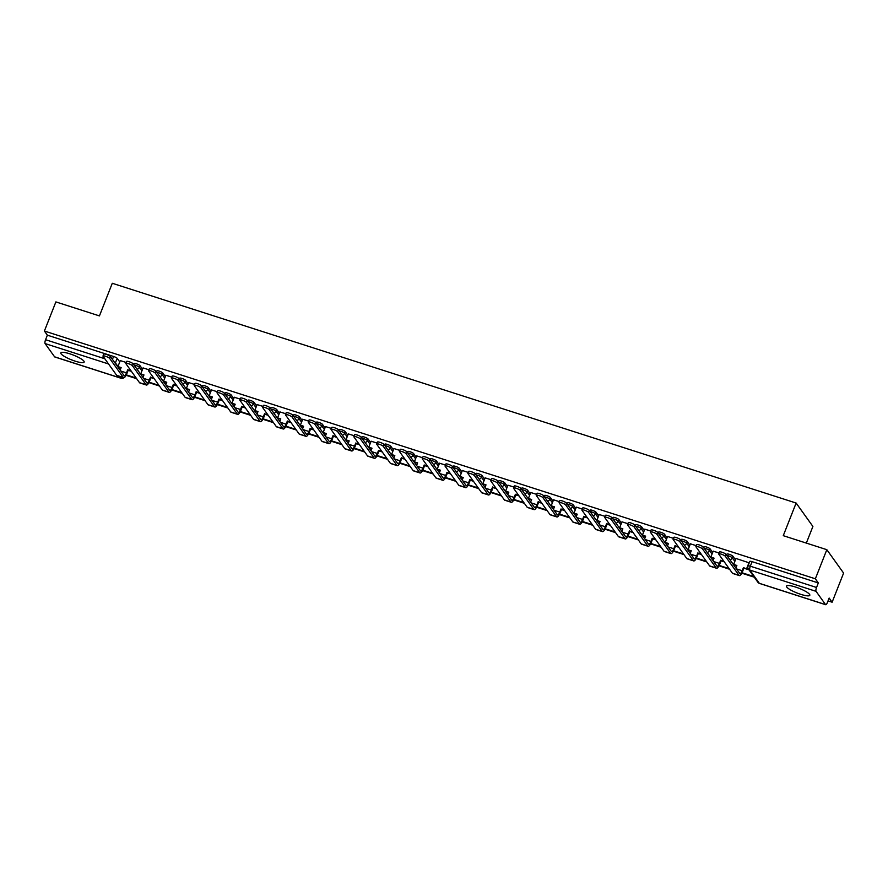 <?xml version="1.0" encoding="UTF-8"?>
<svg xmlns="http://www.w3.org/2000/svg" width="888" height="888" viewBox="0 0 888 888"><rect width="100%" height="100%" fill="white"/><g stroke="black" fill="none" stroke-linecap="round" stroke-linejoin="round"><path stroke-width="1.33" d="M75.114 361.139A12.532 2.553 -158.5 0 0 84.16 362.082A12.532 2.553 -158.5 0 0 69.886 353.835A12.532 2.553 -158.5 0 0 60.839 352.891A12.532 2.553 -158.5 0 0 75.114 361.139M800.765 594.338A12.532 2.553 -158.5 0 0 809.812 595.282A12.532 2.553 -158.5 0 0 795.526 587.035A12.532 2.553 -158.5 0 0 786.479 586.091A12.532 2.553 -158.5 0 0 800.765 594.338M142.557 369.253L139.982 365.667A3.219 0.655 -158.5 0 0 136.397 363.791A3.219 0.655 -158.5 0 0 134.077 363.547L133.688 364.524M165.368 376.59L162.793 372.993A3.219 0.655 -158.5 0 0 159.196 371.117A3.219 0.655 -158.5 0 0 156.876 370.873L156.488 371.861M188.167 383.916L185.592 380.319A3.219 0.655 -158.5 0 0 181.996 378.443A3.219 0.655 -158.5 0 0 179.687 378.199L179.298 379.187M210.978 391.242L208.403 387.645A3.219 0.655 -158.5 0 0 204.806 385.769A3.219 0.655 -158.5 0 0 202.486 385.536L202.098 386.513M233.777 398.568L231.202 394.982A3.219 0.655 -158.5 0 0 227.606 393.106A3.219 0.655 -158.5 0 0 225.286 392.862L224.908 393.839M256.588 405.905L254.012 402.308A3.219 0.655 -158.5 0 0 250.416 400.433A3.219 0.655 -158.5 0 0 248.096 400.188L247.708 401.176M279.387 413.231L276.812 409.634A3.219 0.655 -158.5 0 0 273.215 407.759A3.219 0.655 -158.5 0 0 270.896 407.514L270.507 408.502M302.186 420.557L299.611 416.96A3.219 0.655 -158.5 0 0 296.026 415.085A3.219 0.655 -158.5 0 0 293.706 414.851L293.318 415.828M324.997 427.883L322.422 424.298A3.219 0.655 -158.5 0 0 318.825 422.422A3.219 0.655 -158.5 0 0 316.505 422.177L316.117 423.154M347.796 435.22L345.221 431.624A3.219 0.655 -158.5 0 0 341.636 429.748A3.219 0.655 -158.5 0 0 339.316 429.503L338.927 430.491M370.607 442.546L368.032 438.95A3.219 0.655 -158.5 0 0 364.435 437.074A3.219 0.655 -158.5 0 0 362.115 436.829L361.727 437.817M393.406 449.872L390.831 446.276A3.219 0.655 -158.5 0 0 387.235 444.4A3.219 0.655 -158.5 0 0 384.915 444.167L384.537 445.143M416.217 457.198L413.642 453.613A3.219 0.655 -158.5 0 0 410.045 451.737A3.219 0.655 -158.5 0 0 407.725 451.493L407.337 452.469M439.016 464.535L436.441 460.939A3.219 0.655 -158.5 0 0 432.845 459.063A3.219 0.655 -158.5 0 0 430.525 458.819L430.147 459.806M461.827 471.861L459.251 468.265A3.219 0.655 -158.5 0 0 455.655 466.389A3.219 0.655 -158.5 0 0 453.335 466.145L452.947 467.132M484.626 479.187L482.051 475.591A3.219 0.655 -158.5 0 0 478.454 473.715A3.219 0.655 -158.5 0 0 476.135 473.482L475.746 474.458M507.425 486.513L504.85 482.928A3.219 0.655 -158.5 0 0 501.265 481.052A3.219 0.655 -158.5 0 0 498.945 480.808L498.557 481.784M530.236 493.85L527.661 490.254A3.219 0.655 -158.5 0 0 524.064 488.378A3.219 0.655 -158.5 0 0 521.744 488.134L521.356 489.122M553.035 501.176L550.46 497.58A3.219 0.655 -158.5 0 0 546.864 495.704A3.219 0.655 -158.5 0 0 544.555 495.46L544.166 496.448M575.846 508.502L573.271 504.906A3.219 0.655 -158.5 0 0 569.674 503.03A3.219 0.655 -158.5 0 0 567.354 502.797L566.966 503.774M598.645 515.828L596.07 512.243A3.219 0.655 -158.5 0 0 592.474 510.367A3.219 0.655 -158.5 0 0 590.154 510.123L589.776 511.1M621.456 523.165L618.88 519.569A3.219 0.655 -158.5 0 0 615.284 517.693A3.219 0.655 -158.5 0 0 612.964 517.449L612.576 518.437M644.255 530.491L641.68 526.895A3.219 0.655 -158.5 0 0 638.084 525.019A3.219 0.655 -158.5 0 0 635.764 524.775L635.375 525.763M667.055 537.817L664.49 534.221A3.219 0.655 -158.5 0 0 660.894 532.345A3.219 0.655 -158.5 0 0 658.574 532.112L658.186 533.089M689.865 545.143L687.29 541.558A3.219 0.655 -158.5 0 0 683.693 539.682A3.219 0.655 -158.5 0 0 681.374 539.438L680.985 540.415M712.664 552.48L710.089 548.884A3.219 0.655 -158.5 0 0 706.504 547.008A3.219 0.655 -158.5 0 0 704.184 546.764L703.796 547.752M735.475 559.806L732.9 556.21A3.219 0.655 -158.5 0 0 729.303 554.334A3.219 0.655 -158.5 0 0 726.983 554.09L726.595 555.078M126.085 375.302L136.663 378.699L126.096 375.28M159.452 386.003L148.895 382.606L159.474 386.036M182.251 393.329L171.706 389.943L182.273 393.362M194.494 397.291L205.084 400.688M227.861 407.992L217.305 404.595L227.883 408.014M250.671 415.318L240.115 411.921L250.682 415.351M273.471 422.644L262.915 419.258L273.493 422.677M285.714 426.606L296.292 430.003M308.513 433.932L319.103 437.329M331.324 441.258L341.902 444.666M354.123 448.584L364.713 451.992M376.934 455.921L387.512 459.318M399.733 463.247L410.323 466.644L399.744 463.225M422.533 470.573L433.122 473.981L422.544 470.551M455.899 481.274L445.354 477.888L455.921 481.307M478.71 488.6L468.154 485.214L478.732 488.633M501.509 495.937L490.964 492.54L501.531 495.959M524.32 503.263L513.764 499.866L524.342 503.296M536.563 507.215L547.141 510.622L536.574 507.203M559.362 514.552L569.952 517.948L559.373 514.529M582.162 521.878L592.751 525.274L582.173 521.855M604.972 529.204L615.551 532.611M638.339 539.904L627.783 536.519L638.361 539.937M661.138 547.23L650.593 543.845L661.16 547.263M683.949 554.567L673.393 551.171L683.971 554.589M706.748 561.893L696.203 558.496L706.77 561.926M729.559 569.219L719.003 565.834L729.581 569.252M741.802 573.182L754.223 577.178M828.049 600.899L832.123 602.208L829.159 598.068L827.372 602.597A3.219 0.944 107.8 0 1 825.718 604.728A3.219 0.944 107.8 0 1 825.551 604.595L816.061 591.341L749.838 570.063L759.329 583.316L825.551 604.595M806.337 543.09L812.897 526.451L796.125 503.041L783.272 535.675L826.828 549.683L815.362 578.798L44.4 331.035L55.877 301.909L99.434 315.906L112.288 283.272L796.125 503.041M826.828 549.683L843.6 573.082L832.123 602.208M54.978 356.954A3.219 0.944 -72.2 0 1 54.756 356.954A3.219 0.944 -72.2 0 1 54.59 356.821L45.099 343.578A3.219 0.944 -72.2 0 1 45.577 339.716L47.364 335.176L113.586 356.465A3.219 0.655 21.5 0 1 117.183 358.33L119.758 361.927M47.364 335.176L44.4 331.035M748.062 566.2A3.219 0.655 21.5 0 1 748.007 565.956A3.219 0.655 21.5 0 1 750.316 566.2L816.538 587.479L818.325 582.95L815.362 578.798M816.538 587.479A3.219 0.944 107.8 0 0 816.061 591.341M749.228 562.837L735.997 558.485M719.069 552.991L713.186 551.159M696.27 545.665L690.387 543.833M673.459 538.339L667.576 536.496M650.66 531.002L644.777 529.17M627.849 523.676L621.966 521.844M605.05 516.35L599.167 514.518M582.239 509.024L576.312 507.115L574.014 513.142L577.233 514.174L576.234 516.705M559.44 501.687L553.502 499.789L551.215 505.805L554.434 506.837L553.435 509.379M536.63 494.361L530.758 492.529M513.83 487.035L507.947 485.203M491.031 479.709L485.148 477.877M468.22 472.372L462.337 470.54M445.421 465.046L439.538 463.214M422.61 457.72L416.727 455.888M399.811 450.394L393.928 448.562M377 443.057L371.129 441.225M354.201 435.731L348.318 433.899M331.391 428.405L325.519 426.573M308.591 421.079L302.708 419.247M285.792 413.741L279.909 411.91M262.981 406.415L257.098 404.584M240.182 399.089L234.299 397.258M217.371 391.763L211.488 389.932M194.572 384.426L188.689 382.595M171.761 377.1L165.889 375.269M148.962 369.774L143.079 367.943M126.163 362.448L120.28 360.617M748.95 569.796L747.097 569.208L747.796 567.454M818.325 582.95L752.103 561.66A3.219 0.655 -158.5 0 0 749.794 561.427L748.007 565.956A3.219 3.219 0 0 0 748.384 569.008L757.875 582.25A3.219 3.219 0 0 0 759.495 583.438A3.219 0.944 107.8 0 0 759.717 583.438M718.703 553.912L719.458 552.014A3.619 0.733 21.5 0 1 722.577 552.458A3.619 0.733 21.5 0 1 726.106 554.389L725.363 556.299A3.619 0.733 -158.5 0 0 721.822 554.356A3.619 0.733 -158.5 0 0 718.703 553.912A3.619 0.733 -158.5 0 0 718.78 554.179L732.411 573.204A6.427 1.898 107.8 0 0 732.755 573.47L739.327 575.591A6.427 1.898 107.8 0 0 742.634 571.339L743.878 568.198L747.097 569.23L743.445 567.587L742.202 570.729A4.34 1.276 -72.2 0 1 739.97 573.604A4.34 1.276 -72.2 0 1 739.737 573.415L726.106 554.389M736.008 558.441L733.643 564.435L736.696 565.889M733.643 564.435L736.862 565.467L735.863 568.009M749.017 562.615L746.653 568.62M741.802 573.16L754.201 577.145M742.013 572.76L753.768 576.534M743.878 568.198L743.445 567.587M725.363 556.299L738.994 575.324A6.427 1.898 107.8 0 0 739.327 575.591M695.903 546.586L696.647 544.677A3.619 0.733 21.5 0 1 699.766 545.121A3.619 0.733 21.5 0 1 703.307 547.064L702.552 548.962A3.619 0.733 -158.5 0 0 699.023 547.03A3.619 0.733 -158.5 0 0 695.903 546.586A3.619 0.733 -158.5 0 0 695.981 546.853L709.612 565.878A6.427 1.898 107.8 0 0 709.945 566.144L716.527 568.253A6.427 1.898 107.8 0 0 719.835 564.013L721.078 560.861L724.297 561.882L720.634 560.261L719.402 563.403A4.34 1.276 -72.2 0 1 717.16 566.267A4.34 1.276 -72.2 0 1 716.938 566.089L703.307 547.064M713.208 551.104L710.844 557.109L713.897 558.563M710.844 557.109L714.063 558.141L713.064 560.683M719.213 565.423L729.115 568.609M721.078 560.861L720.634 560.261M702.552 548.962L716.183 567.998A6.427 1.898 107.8 0 0 716.527 568.253M673.093 539.26L673.848 537.351A3.619 0.733 21.5 0 1 676.967 537.795A3.619 0.733 21.5 0 1 680.497 539.738L679.753 541.636A3.619 0.733 -158.5 0 0 676.212 539.704A3.619 0.733 -158.5 0 0 673.093 539.26A3.619 0.733 -158.5 0 0 673.171 539.527L686.801 558.552A6.427 1.898 107.8 0 0 687.145 558.818L693.717 560.927A6.427 1.898 107.8 0 0 697.025 556.687L698.268 553.535L701.498 554.556M690.398 543.778L688.045 549.783L691.086 551.226M688.045 549.783L691.253 550.815L690.254 553.346M698.268 553.535L697.835 552.924L696.592 556.077A4.34 1.276 -72.2 0 1 694.361 558.941A4.34 1.276 -72.2 0 1 694.127 558.763L680.497 539.738M697.835 552.924L701.487 554.567M696.403 558.097L706.315 561.283M679.753 541.636L693.384 560.661A6.427 1.898 107.8 0 0 693.717 560.927M650.294 531.923L651.037 530.025A3.619 0.733 21.5 0 1 654.156 530.469A3.619 0.733 21.5 0 1 657.697 532.4L656.942 534.31A3.619 0.733 -158.5 0 0 653.413 532.367A3.619 0.733 -158.5 0 0 650.294 531.923A3.619 0.733 -158.5 0 0 650.371 532.19L664.002 551.226A6.427 1.898 107.8 0 0 664.335 551.481L670.917 553.601A6.427 1.898 107.8 0 0 674.225 549.35L675.468 546.209L678.687 547.219M667.598 536.452L665.234 542.446L668.287 543.9M665.234 542.446L668.453 543.489L667.454 546.02M675.468 546.209L675.024 545.598L673.792 548.751A4.34 1.276 -72.2 0 1 671.561 551.615A4.34 1.276 -72.2 0 1 671.328 551.437L657.697 532.4M675.024 545.598L678.676 547.241M673.604 550.771L683.516 553.957M656.942 534.31L670.573 553.335A6.427 1.898 107.8 0 0 670.917 553.601M627.494 524.597L628.238 522.699A3.619 0.733 21.5 0 1 631.357 523.143A3.619 0.733 21.5 0 1 634.887 525.074L634.143 526.984A3.619 0.733 -158.5 0 0 630.602 525.041A3.619 0.733 -158.5 0 0 627.494 524.597A3.619 0.733 -158.5 0 0 627.561 524.864L641.192 543.889A6.427 1.898 107.8 0 0 641.536 544.155L648.118 546.275A6.427 1.898 107.8 0 0 651.426 542.024L652.658 538.883L655.888 539.893L652.225 538.272L650.982 541.414A4.34 1.276 -72.2 0 1 648.751 544.289A4.34 1.276 -72.2 0 1 648.529 544.1L634.887 525.074M644.799 529.126L642.435 535.12L645.487 536.574M642.435 535.12L645.643 536.152L644.644 538.694M650.793 543.445L660.705 546.631M652.658 538.883L652.225 538.272M634.143 526.984L647.774 546.009A6.427 1.898 107.8 0 0 648.118 546.275M604.684 517.271L605.438 515.362A3.619 0.733 21.5 0 1 608.558 515.806A3.619 0.733 21.5 0 1 612.087 517.748L611.333 519.647A3.619 0.733 -158.5 0 0 607.803 517.715A3.619 0.733 -158.5 0 0 604.684 517.271A3.619 0.733 -158.5 0 0 604.761 517.538L618.392 536.563A6.427 1.898 107.8 0 0 618.736 536.829L625.307 538.938A6.427 1.898 107.8 0 0 628.615 534.698L629.858 531.546L633.077 532.567L629.426 530.946L628.182 534.088A4.34 1.276 -72.2 0 1 625.951 536.951A4.34 1.276 -72.2 0 1 625.718 536.774L612.087 517.748M621.989 521.789L619.624 527.794L622.677 529.248M619.624 527.794L622.843 528.826L621.844 531.368M627.994 536.108L637.906 539.294M629.858 531.546L629.426 530.946M611.333 519.647L624.974 538.683A6.427 1.898 107.8 0 0 625.307 538.938M581.884 509.945L582.628 508.036A3.619 0.733 21.5 0 1 585.747 508.48A3.619 0.733 21.5 0 1 589.288 510.422L588.533 512.321A3.619 0.733 -158.5 0 0 585.003 510.389A3.619 0.733 -158.5 0 0 581.884 509.945A3.619 0.733 -158.5 0 0 581.951 510.212L595.593 529.237A6.427 1.898 107.8 0 0 595.926 529.503L602.508 531.612A6.427 1.898 107.8 0 0 605.816 527.372L607.048 524.22L610.278 525.241L606.615 523.609L605.372 526.762A4.34 1.276 -72.2 0 1 603.141 529.625A4.34 1.276 -72.2 0 1 602.919 529.448L589.288 510.422M599.189 514.463L596.825 520.468L599.877 521.911M596.825 520.468L600.033 521.5L599.034 524.042M604.983 529.181L615.539 532.578M605.183 528.782L615.095 531.968M607.048 524.22L606.615 523.609M588.533 512.321L602.164 531.346A6.427 1.898 107.8 0 0 602.508 531.612M559.074 502.608L559.829 500.71A3.619 0.733 21.5 0 1 562.948 501.154A3.619 0.733 21.5 0 1 566.477 503.096L565.734 504.995A3.619 0.733 -158.5 0 0 562.193 503.052A3.619 0.733 -158.5 0 0 559.074 502.608A3.619 0.733 -158.5 0 0 559.151 502.874L572.782 521.911A6.427 1.898 107.8 0 0 573.126 522.166L579.698 524.286A6.427 1.898 107.8 0 0 583.005 520.035L584.249 516.894L587.468 517.904L583.816 516.283L582.572 519.436A4.34 1.276 -72.2 0 1 580.341 522.299A4.34 1.276 -72.2 0 1 580.108 522.122L566.477 503.096M574.014 513.142L577.067 514.585M582.384 521.456L592.296 524.642M584.249 516.894L583.816 516.283M565.734 504.995L579.365 524.02A6.427 1.898 107.8 0 0 579.698 524.286M536.274 495.282L537.018 493.384A3.619 0.733 21.5 0 1 540.137 493.828A3.619 0.733 21.5 0 1 543.678 495.759L542.923 497.669A3.619 0.733 -158.5 0 0 539.393 495.726A3.619 0.733 -158.5 0 0 536.274 495.282A3.619 0.733 -158.5 0 0 536.341 495.548L549.983 514.574A6.427 1.898 107.8 0 0 550.316 514.84L556.898 516.96A6.427 1.898 107.8 0 0 560.206 512.709L561.449 509.568L564.668 510.578L561.005 508.957L559.773 512.099A4.34 1.276 -72.2 0 1 557.531 514.973A4.34 1.276 -72.2 0 1 557.309 514.785L543.678 495.759M551.215 505.805L554.267 507.259M559.584 514.13L569.486 517.316M561.449 509.568L561.005 508.957M542.923 497.669L556.554 516.694A6.427 1.898 107.8 0 0 556.898 516.96M513.464 487.956L514.219 486.047A3.619 0.733 21.5 0 1 517.338 486.502A3.619 0.733 21.5 0 1 520.868 488.433L520.124 490.331A3.619 0.733 -158.5 0 0 516.583 488.4A3.619 0.733 -158.5 0 0 513.464 487.956A3.619 0.733 -158.5 0 0 513.542 488.222L527.172 507.248A6.427 1.898 107.8 0 0 527.516 507.514L534.088 509.623A6.427 1.898 107.8 0 0 537.395 505.383L538.639 502.231L541.858 503.252L538.206 501.631L536.963 504.773A4.34 1.276 -72.2 0 1 534.731 507.636A4.34 1.276 -72.2 0 1 534.498 507.459L520.868 488.433M530.769 492.474L528.404 498.479L531.457 499.933M528.404 498.479L531.623 499.511L530.624 502.053M536.774 506.793L546.686 509.978M538.639 502.231L538.206 501.631M520.124 490.331L533.755 509.368A6.427 1.898 107.8 0 0 534.088 509.623M490.664 480.63L491.408 478.721A3.619 0.733 21.5 0 1 494.527 479.165A3.619 0.733 21.5 0 1 498.068 481.107L497.313 483.005A3.619 0.733 -158.5 0 0 493.784 481.074A3.619 0.733 -158.5 0 0 490.664 480.63A3.619 0.733 -158.5 0 0 490.742 480.896L504.373 499.922A6.427 1.898 107.8 0 0 504.706 500.188L511.288 502.297A6.427 1.898 107.8 0 0 514.596 498.057L515.839 494.905L519.058 495.926L515.395 494.294L514.163 497.447A4.34 1.276 -72.2 0 1 511.932 500.31A4.34 1.276 -72.2 0 1 511.699 500.133L498.068 481.107M507.969 485.148L505.605 491.153L508.658 492.596M505.605 491.153L508.824 492.185L507.825 494.727M513.974 499.467L523.887 502.652M515.839 494.905L515.395 494.294M497.313 483.005L510.944 502.031A6.427 1.898 107.8 0 0 511.288 502.297M467.854 473.293L468.609 471.395A3.619 0.733 21.5 0 1 471.728 471.839A3.619 0.733 21.5 0 1 475.258 473.781L474.514 475.679A3.619 0.733 -158.5 0 0 470.973 473.737A3.619 0.733 -158.5 0 0 467.854 473.293A3.619 0.733 -158.5 0 0 467.932 473.559L481.562 492.596A6.427 1.898 107.8 0 0 481.906 492.862L488.489 494.971A6.427 1.898 107.8 0 0 491.797 490.72L493.029 487.579L496.259 488.589M485.17 477.822L482.806 483.827L485.858 485.27M482.806 483.827L486.014 484.859L485.015 487.39M493.029 487.579L492.596 486.968L491.353 490.121A4.34 1.276 -72.2 0 1 489.122 492.984A4.34 1.276 -72.2 0 1 488.888 492.807L475.258 473.781M492.596 486.968L496.248 488.611M491.164 492.141L501.076 495.326M474.514 475.679L488.145 494.705A6.427 1.898 107.8 0 0 488.489 494.971M445.055 465.967L445.809 464.069A3.619 0.733 21.5 0 1 448.928 464.513A3.619 0.733 21.5 0 1 452.458 466.444L451.703 468.353A3.619 0.733 -158.5 0 0 448.174 466.411A3.619 0.733 -158.5 0 0 445.055 465.967A3.619 0.733 -158.5 0 0 445.132 466.233L458.763 485.259A6.427 1.898 107.8 0 0 459.096 485.525L465.678 487.645A6.427 1.898 107.8 0 0 468.986 483.394L470.229 480.253L473.448 481.263M462.359 470.496L459.995 476.49L463.048 477.944M459.995 476.49L463.214 477.522L462.215 480.064M470.229 480.253L469.785 479.642L468.553 482.783A4.34 1.276 -72.2 0 1 466.322 485.658A4.34 1.276 -72.2 0 1 466.089 485.47L452.458 466.444M469.785 479.642L473.437 481.285M468.365 484.815L478.277 488M451.703 468.353L465.334 487.379A6.427 1.898 107.8 0 0 465.678 487.645M422.255 458.641L422.999 456.732A3.619 0.733 21.5 0 1 426.118 457.187A3.619 0.733 21.5 0 1 429.648 459.118L428.904 461.016A3.619 0.733 -158.5 0 0 425.374 459.085A3.619 0.733 -158.5 0 0 422.255 458.641A3.619 0.733 -158.5 0 0 422.322 458.907L435.953 477.933A6.427 1.898 107.8 0 0 436.297 478.199L442.879 480.308A6.427 1.898 107.8 0 0 446.187 476.068L447.419 472.916L450.649 473.937M439.56 463.159L437.196 469.164L440.248 470.618M437.196 469.164L440.404 470.196L439.405 472.738M447.419 472.916L446.986 472.316L445.743 475.457A4.34 1.276 -72.2 0 1 443.512 478.321A4.34 1.276 -72.2 0 1 443.29 478.144L429.648 459.118M446.986 472.316L450.638 473.959M445.554 477.478L455.466 480.663M428.904 461.016L442.535 480.053A6.427 1.898 107.8 0 0 442.879 480.308M399.445 451.315L400.199 449.406A3.619 0.733 21.5 0 1 403.319 449.85A3.619 0.733 21.5 0 1 406.848 451.792L406.094 453.69A3.619 0.733 -158.5 0 0 402.564 451.759A3.619 0.733 -158.5 0 0 399.445 451.315A3.619 0.733 -158.5 0 0 399.522 451.581L413.153 470.607A6.427 1.898 107.8 0 0 413.497 470.873L420.068 472.982A6.427 1.898 107.8 0 0 423.376 468.742L424.619 465.59L427.838 466.611M416.75 455.833L414.385 461.838L417.438 463.281M414.385 461.838L417.604 462.87L416.605 465.412M424.619 465.59L424.187 464.979L422.943 468.131A4.34 1.276 -72.2 0 1 420.712 470.995A4.34 1.276 -72.2 0 1 420.479 470.818L406.848 451.792M424.187 464.979L427.838 466.622M422.755 470.152L432.667 473.337M406.094 453.69L419.735 472.716A6.427 1.898 107.8 0 0 420.068 472.982M376.645 443.978L377.389 442.08A3.619 0.733 21.5 0 1 380.508 442.524A3.619 0.733 21.5 0 1 384.049 444.466L383.294 446.364A3.619 0.733 -158.5 0 0 379.764 444.422A3.619 0.733 -158.5 0 0 376.645 443.978A3.619 0.733 -158.5 0 0 376.712 444.244L390.354 463.281A6.427 1.898 107.8 0 0 390.687 463.547L397.269 465.656A6.427 1.898 107.8 0 0 400.577 461.405L401.809 458.264L405.039 459.274M393.95 448.507L391.586 454.512L394.638 455.955M391.586 454.512L394.805 455.544L393.795 458.075M401.809 458.264L401.376 457.653L400.133 460.805A4.34 1.276 -72.2 0 1 397.902 463.669A4.34 1.276 -72.2 0 1 397.68 463.492L384.049 444.466M401.376 457.653L405.028 459.296M399.944 462.826L409.856 466.011M383.294 446.364L396.925 465.39A6.427 1.898 107.8 0 0 397.269 465.656M353.835 436.652L354.59 434.754A3.619 0.733 21.5 0 1 357.709 435.198A3.619 0.733 21.5 0 1 361.238 437.129L360.495 439.038A3.619 0.733 -158.5 0 0 356.954 437.096A3.619 0.733 -158.5 0 0 353.835 436.652A3.619 0.733 -158.5 0 0 353.912 436.918L367.543 455.944A6.427 1.898 107.8 0 0 367.887 456.21L374.459 458.33A6.427 1.898 107.8 0 0 377.766 454.079L379.01 450.938L382.229 451.948M371.14 441.181L368.775 447.175L371.828 448.629M368.775 447.175L371.994 448.207L370.995 450.749M379.01 450.938L378.577 450.327L377.333 453.468A4.34 1.276 -72.2 0 1 375.102 456.343A4.34 1.276 -72.2 0 1 374.869 456.155L361.238 437.129M378.577 450.327L382.229 451.97M376.934 455.899L387.49 459.285M377.145 455.5L387.057 458.685M360.495 439.038L374.126 458.064A6.427 1.898 107.8 0 0 374.459 458.33M331.035 429.326L331.779 427.417A3.619 0.733 21.5 0 1 334.898 427.872A3.619 0.733 21.5 0 1 338.439 429.803L337.684 431.701A3.619 0.733 -158.5 0 0 334.154 429.77A3.619 0.733 -158.5 0 0 331.035 429.326A3.619 0.733 -158.5 0 0 331.113 429.592L344.744 448.618A6.427 1.898 107.8 0 0 345.077 448.884L351.659 450.993A6.427 1.898 107.8 0 0 354.967 446.753L356.21 443.6L359.429 444.622M348.34 433.844L345.976 439.849L349.028 441.303M345.976 439.849L349.195 440.881L348.196 443.423M356.21 443.6L355.766 443.001L354.534 446.142A4.34 1.276 -72.2 0 1 352.292 449.006A4.34 1.276 -72.2 0 1 352.07 448.829L338.439 429.803M355.766 443.001L359.418 444.644M354.134 448.573L364.691 451.959M354.345 448.163L364.247 451.348M337.684 431.701L351.315 450.738A6.427 1.898 107.8 0 0 351.659 450.993M308.225 422L308.98 420.091A3.619 0.733 21.5 0 1 312.099 420.535A3.619 0.733 21.5 0 1 315.629 422.477L314.885 424.375A3.619 0.733 -158.5 0 0 311.344 422.444A3.619 0.733 -158.5 0 0 308.225 422A3.619 0.733 -158.5 0 0 308.303 422.266L321.933 441.292A6.427 1.898 107.8 0 0 322.277 441.558L328.849 443.667A6.427 1.898 107.8 0 0 332.156 439.427L333.4 436.274L336.63 437.296L332.967 435.664L331.724 438.816A4.34 1.276 -72.2 0 1 329.492 441.68A4.34 1.276 -72.2 0 1 329.259 441.503L315.629 422.477M325.53 426.518L323.165 432.523L326.218 433.966M323.165 432.523L326.384 433.555L325.385 436.097M331.335 441.236L341.88 444.633M331.535 440.837L341.447 444.022M333.4 436.274L332.967 435.664M314.885 424.375L328.516 443.401A6.427 1.898 107.8 0 0 328.849 443.667M285.425 414.663L286.169 412.765A3.619 0.733 21.5 0 1 289.288 413.209A3.619 0.733 21.5 0 1 292.829 415.151L292.074 417.049A3.619 0.733 -158.5 0 0 288.545 415.107A3.619 0.733 -158.5 0 0 285.425 414.663A3.619 0.733 -158.5 0 0 285.503 414.929L299.134 433.966A6.427 1.898 107.8 0 0 299.467 434.232L306.049 436.341A6.427 1.898 107.8 0 0 309.357 432.09L310.6 428.948L313.819 429.959L310.156 428.338L308.924 431.49A4.34 1.276 -72.2 0 1 306.693 434.354A4.34 1.276 -72.2 0 1 306.46 434.177L292.829 415.151M302.73 419.192L300.366 425.197L303.419 426.64M300.366 425.197L303.585 426.229L302.586 428.76M308.524 433.91L319.081 437.307M308.735 433.511L318.648 436.696M310.6 428.948L310.156 428.338M292.074 417.049L305.705 436.075A6.427 1.898 107.8 0 0 306.049 436.341M262.626 407.337L263.37 405.439A3.619 0.733 21.5 0 1 266.489 405.883A3.619 0.733 21.5 0 1 270.019 407.814L269.275 409.723A3.619 0.733 -158.5 0 0 265.734 407.781A3.619 0.733 -158.5 0 0 262.626 407.337A3.619 0.733 -158.5 0 0 262.693 407.603L276.323 426.629A6.427 1.898 107.8 0 0 276.668 426.895L283.25 429.015A6.427 1.898 107.8 0 0 286.558 424.764L287.79 421.622L291.02 422.633M279.931 411.866L277.567 417.86L280.619 419.314M277.567 417.86L280.774 418.892L279.776 421.434M287.79 421.622L287.357 421.012L286.114 424.153A4.34 1.276 -72.2 0 1 283.883 427.028A4.34 1.276 -72.2 0 1 283.649 426.839L270.019 407.814M287.357 421.012L291.009 422.655M285.725 426.584L296.27 429.97M285.925 426.185L295.837 429.37M269.275 409.723L282.906 428.749A6.427 1.898 107.8 0 0 283.25 429.015M239.816 400.011L240.57 398.101A3.619 0.733 21.5 0 1 243.689 398.557A3.619 0.733 21.5 0 1 247.219 400.488L246.464 402.386A3.619 0.733 -158.5 0 0 242.935 400.455A3.619 0.733 -158.5 0 0 239.816 400.011A3.619 0.733 -158.5 0 0 239.893 400.277L253.524 419.303A6.427 1.898 107.8 0 0 253.868 419.569L260.439 421.678A6.427 1.898 107.8 0 0 263.747 417.438L264.99 414.285L268.209 415.307L264.557 413.686L263.314 416.827A4.34 1.276 -72.2 0 1 261.083 419.691A4.34 1.276 -72.2 0 1 260.85 419.513L247.219 400.488M257.12 404.528L254.756 410.534L257.809 411.988M254.756 410.534L257.975 411.566L256.976 414.108M263.126 418.847L273.038 422.033M264.99 414.285L264.557 413.686M246.464 402.386L260.106 421.423A6.427 1.898 107.8 0 0 260.439 421.678M217.016 392.685L217.76 390.776A3.619 0.733 21.5 0 1 220.879 391.22A3.619 0.733 21.5 0 1 224.409 393.162L223.665 395.06A3.619 0.733 -158.5 0 0 220.135 393.129A3.619 0.733 -158.5 0 0 217.016 392.685A3.619 0.733 -158.5 0 0 217.083 392.951L230.714 411.976A6.427 1.898 107.8 0 0 231.058 412.243L237.64 414.352A6.427 1.898 107.8 0 0 240.948 410.112L242.18 406.959L245.41 407.981L241.747 406.349L240.504 409.501A4.34 1.276 -72.2 0 1 238.273 412.365A4.34 1.276 -72.2 0 1 238.051 412.187L224.409 393.162M234.321 397.202L231.957 403.208L235.009 404.651M231.957 403.208L235.165 404.24L234.166 406.782M240.315 411.521L250.227 414.707M242.18 406.959L241.747 406.349M223.665 395.06L237.296 414.086A6.427 1.898 107.8 0 0 237.64 414.352M194.206 385.348L194.96 383.45A3.619 0.733 21.5 0 1 198.079 383.894A3.619 0.733 21.5 0 1 201.609 385.836L200.866 387.734A3.619 0.733 -158.5 0 0 197.325 385.792A3.619 0.733 -158.5 0 0 194.206 385.348A3.619 0.733 -158.5 0 0 194.283 385.625L207.914 404.651A6.427 1.898 107.8 0 0 208.258 404.917L214.829 407.026A6.427 1.898 107.8 0 0 218.137 402.775L219.38 399.633L222.599 400.643L218.948 399.023L217.704 402.175A4.34 1.276 -72.2 0 1 215.473 405.039A4.34 1.276 -72.2 0 1 215.24 404.861L201.609 385.836M211.511 389.876L209.146 395.882L212.199 397.325M209.146 395.882L212.365 396.914L211.366 399.445M217.516 404.195L227.428 407.381M219.38 399.633L218.948 399.023M200.866 387.734L214.496 406.76A6.427 1.898 107.8 0 0 214.829 407.026M171.406 378.022L172.15 376.124A3.619 0.733 21.5 0 1 175.269 376.568A3.619 0.733 21.5 0 1 178.81 378.499L178.055 380.408A3.619 0.733 -158.5 0 0 174.525 378.466A3.619 0.733 -158.5 0 0 171.406 378.022A3.619 0.733 -158.5 0 0 171.473 378.288L185.115 397.313A6.427 1.898 107.8 0 0 185.448 397.58L192.03 399.7A6.427 1.898 107.8 0 0 195.338 395.449L196.57 392.307L199.8 393.317L196.137 391.697L194.905 394.838A4.34 1.276 -72.2 0 1 192.663 397.713A4.34 1.276 -72.2 0 1 192.441 397.524L178.81 378.499M188.711 382.55L186.347 388.544L189.399 389.999M186.347 388.544L189.566 389.577L188.567 392.119M194.505 397.269L205.061 400.655M194.716 396.869L204.617 400.055M196.57 392.307L196.137 391.697M178.055 380.408L191.686 399.434A6.427 1.898 107.8 0 0 192.03 399.7M148.596 370.696L149.351 368.786A3.619 0.733 21.5 0 1 152.47 369.242A3.619 0.733 21.5 0 1 155.999 371.173L155.256 373.071A3.619 0.733 -158.5 0 0 151.715 371.14A3.619 0.733 -158.5 0 0 148.596 370.696A3.619 0.733 -158.5 0 0 148.673 370.962L162.304 389.987A6.427 1.898 107.8 0 0 162.648 390.254L169.22 392.374A6.427 1.898 107.8 0 0 172.527 388.123L173.771 384.97L176.989 385.991L173.338 384.371L172.094 387.512A4.34 1.276 -72.2 0 1 169.863 390.376A4.34 1.276 -72.2 0 1 169.63 390.198L155.999 371.173M165.901 375.213L163.536 381.218L166.589 382.673M163.536 381.218L166.755 382.251L165.756 384.793M171.906 389.532L181.818 392.718M173.771 384.97L173.338 384.371M155.256 373.071L168.887 392.108A6.427 1.898 107.8 0 0 169.22 392.374M125.796 363.37L126.54 361.46A3.619 0.733 21.5 0 1 129.659 361.904A3.619 0.733 21.5 0 1 133.2 363.847L132.445 365.745A3.619 0.733 -158.5 0 0 128.915 363.814A3.619 0.733 -158.5 0 0 125.796 363.37A3.619 0.733 -158.5 0 0 125.874 363.636L139.505 382.661A6.427 1.898 107.8 0 0 139.838 382.928L146.42 385.037A6.427 1.898 107.8 0 0 149.728 380.797L150.971 377.644L154.19 378.665L150.527 377.034L149.295 380.186A4.34 1.276 -72.2 0 1 147.064 383.05A4.34 1.276 -72.2 0 1 146.831 382.872L133.2 363.847M143.101 367.887L140.737 373.892L143.789 375.335M140.737 373.892L143.956 374.925L142.957 377.467M149.106 382.206L159.008 385.392M150.971 377.644L150.527 377.034M132.445 365.745L146.076 384.77A6.427 1.898 107.8 0 0 146.42 385.037M102.986 356.033L103.741 354.134A3.619 0.733 21.5 0 1 106.86 354.578A3.619 0.733 21.5 0 1 110.39 356.521L109.646 358.419A3.619 0.733 -158.5 0 0 106.105 356.476A3.619 0.733 -158.5 0 0 102.986 356.033A3.619 0.733 -158.5 0 0 103.064 356.31L116.694 375.335A6.427 1.898 107.8 0 0 117.038 375.602L123.61 377.711A6.427 1.898 107.8 0 0 126.928 373.46L128.161 370.318L131.391 371.328L127.728 369.708L126.485 372.86A4.34 1.276 -72.2 0 1 124.253 375.724A4.34 1.276 -72.2 0 1 124.02 375.546L110.39 356.521M120.291 360.561L117.938 366.566L120.99 368.009M117.938 366.566L121.145 367.599L120.146 370.13M126.296 374.88L136.208 378.066M128.161 370.318L127.728 369.708M109.646 358.419L123.277 377.444A6.427 1.898 107.8 0 0 123.61 377.711M134.032 365.012A3.219 0.655 21.5 0 1 135.753 365.401A3.219 0.655 21.5 0 1 139.349 367.277L141.925 370.873M139.982 365.667L139.349 367.277A3.219 2.997 144.4 0 1 137.096 369.286M156.843 372.338A3.219 0.655 21.5 0 1 158.564 372.727A3.219 0.655 21.5 0 1 162.16 374.603L164.735 378.199M162.793 372.993L162.16 374.603A3.219 2.997 144.4 0 1 159.907 376.623M179.642 379.676A3.219 0.655 21.5 0 1 181.363 380.053A3.219 0.655 21.5 0 1 184.959 381.929L187.535 385.525M185.592 380.319L184.959 381.929A3.219 2.997 144.4 0 1 182.706 383.949M202.442 387.002A3.219 0.655 21.5 0 1 204.173 387.39A3.219 0.655 21.5 0 1 207.77 389.266L210.345 392.851M208.403 387.645L207.77 389.266A3.219 2.997 144.4 0 1 205.505 391.275M225.252 394.328A3.219 0.655 21.5 0 1 226.973 394.716A3.219 0.655 21.5 0 1 230.569 396.592L233.144 400.188M231.202 394.982L230.569 396.592A3.219 2.997 144.4 0 1 228.316 398.601M248.052 401.654A3.219 0.655 21.5 0 1 249.783 402.042A3.219 0.655 21.5 0 1 253.369 403.918L255.944 407.514M254.012 402.308L253.369 403.918A3.219 2.997 144.4 0 1 251.115 405.938M270.862 408.991A3.219 0.655 21.5 0 1 272.583 409.368A3.219 0.655 21.5 0 1 276.179 411.244L278.754 414.84M276.812 409.634L276.179 411.244A3.219 2.997 144.4 0 1 273.926 413.264M293.662 416.317A3.219 0.655 21.5 0 1 295.393 416.705A3.219 0.655 21.5 0 1 298.979 418.57L301.554 422.166M299.611 416.96L298.979 418.57A3.219 2.997 144.4 0 1 296.725 420.59M316.472 423.643A3.219 0.655 21.5 0 1 318.193 424.031A3.219 0.655 21.5 0 1 321.789 425.907L324.364 429.503M322.422 424.298L321.789 425.907A3.219 2.997 144.4 0 1 319.536 427.916M339.272 430.969A3.219 0.655 21.5 0 1 340.992 431.357A3.219 0.655 21.5 0 1 344.588 433.233L347.164 436.829M345.221 431.624L344.588 433.233A3.219 2.997 144.4 0 1 342.335 435.253M362.082 438.306A3.219 0.655 21.5 0 1 363.803 438.683A3.219 0.655 21.5 0 1 367.399 440.559L369.974 444.155M368.032 438.95L367.399 440.559A3.219 2.997 144.4 0 1 365.146 442.579M384.881 445.632A3.219 0.655 21.5 0 1 386.602 446.009A3.219 0.655 21.5 0 1 390.198 447.885L392.774 451.481M390.831 446.276L390.198 447.885A3.219 2.997 144.4 0 1 387.945 449.905M407.681 452.958A3.219 0.655 21.5 0 1 409.412 453.346A3.219 0.655 21.5 0 1 413.009 455.222L415.584 458.807M413.642 453.613L413.009 455.222A3.219 2.997 144.4 0 1 410.744 457.231M430.491 460.284A3.219 0.655 21.5 0 1 432.212 460.672A3.219 0.655 21.5 0 1 435.808 462.548L438.383 466.145M436.441 460.939L435.808 462.548A3.219 2.997 144.4 0 1 433.555 464.568M453.291 467.621A3.219 0.655 21.5 0 1 455.022 467.998A3.219 0.655 21.5 0 1 458.608 469.874L461.183 473.471M459.251 468.265L458.608 469.874A3.219 2.997 144.4 0 1 456.354 471.894M476.101 474.947A3.219 0.655 21.5 0 1 477.822 475.324A3.219 0.655 21.5 0 1 481.418 477.2L483.993 480.797M482.051 475.591L481.418 477.2A3.219 2.997 144.4 0 1 479.165 479.22M498.901 482.273A3.219 0.655 21.5 0 1 500.621 482.661A3.219 0.655 21.5 0 1 504.218 484.537L506.793 488.123M504.85 482.928L504.218 484.537A3.219 2.997 144.4 0 1 501.964 486.546M521.711 489.599A3.219 0.655 21.5 0 1 523.432 489.987A3.219 0.655 21.5 0 1 527.028 491.863L529.603 495.46M527.661 490.254L527.028 491.863A3.219 2.997 144.4 0 1 524.775 493.883M544.511 496.936A3.219 0.655 21.5 0 1 546.231 497.313A3.219 0.655 21.5 0 1 549.827 499.189L552.403 502.786M550.46 497.58L549.827 499.189A3.219 2.997 144.4 0 1 547.574 501.209M567.321 504.262A3.219 0.655 21.5 0 1 569.042 504.639A3.219 0.655 21.5 0 1 572.638 506.515L575.213 510.112M573.271 504.906L572.638 506.515A3.219 2.997 144.4 0 1 570.374 508.535M590.12 511.588A3.219 0.655 21.5 0 1 591.841 511.976A3.219 0.655 21.5 0 1 595.437 513.852L598.013 517.438M596.07 512.243L595.437 513.852A3.219 2.997 144.4 0 1 593.184 515.861M612.92 518.914A3.219 0.655 21.5 0 1 614.651 519.302A3.219 0.655 21.5 0 1 618.237 521.178L620.812 524.775M618.88 519.569L618.237 521.178A3.219 2.997 144.4 0 1 615.983 523.187M635.73 526.251A3.219 0.655 21.5 0 1 637.451 526.628A3.219 0.655 21.5 0 1 641.047 528.504L643.622 532.101M641.68 526.895L641.047 528.504A3.219 2.997 144.4 0 1 638.794 530.524M658.53 533.577A3.219 0.655 21.5 0 1 660.261 533.954A3.219 0.655 21.5 0 1 663.847 535.83L666.422 539.427M664.49 534.221L663.847 535.83A3.219 2.997 144.4 0 1 661.593 537.851M681.34 540.903A3.219 0.655 21.5 0 1 683.061 541.292A3.219 0.655 21.5 0 1 686.657 543.167L689.232 546.753M687.29 541.558L686.657 543.167A3.219 2.997 144.4 0 1 684.404 545.177M704.14 548.229A3.219 0.655 21.5 0 1 705.86 548.618A3.219 0.655 21.5 0 1 709.457 550.493L712.032 554.09M710.089 548.884L709.457 550.493A3.219 2.997 144.4 0 1 707.203 552.503M726.95 555.566A3.219 0.655 21.5 0 1 728.671 555.944A3.219 0.655 21.5 0 1 732.267 557.819L734.842 561.416M732.9 556.21L732.267 557.819A3.219 2.997 144.4 0 1 730.014 559.84M117.183 358.33L115.396 362.87L117.971 366.466M118.504 367.21L120.313 369.73M54.59 356.821L120.812 378.11L119.603 376.423M108.558 363.969L45.099 343.578M752.103 561.66L750.316 566.2A3.219 0.944 -72.2 0 0 749.838 570.063A3.219 2.997 144.4 0 1 748.384 569.008M113.586 356.465L112.443 359.374M114.408 362.126A3.219 0.655 21.5 0 1 115.396 362.87A3.219 2.997 -35.6 0 1 115.218 363.248M45.577 339.716L104.817 358.752M123.587 377.7A3.219 2.997 -35.6 0 1 120.812 378.11A3.219 0.944 107.8 0 0 120.979 378.244A3.219 0.944 107.8 0 0 121.245 378.21M825.718 604.728L759.495 583.438A3.219 0.944 107.8 0 1 759.329 583.316A3.219 2.997 144.4 0 1 757.875 582.25M742.202 570.729L736.507 568.897M738.994 575.324L732.411 573.204M719.402 563.403L713.697 561.571M716.183 567.998L709.612 565.878M696.592 556.077L690.897 554.245M693.384 560.661L686.801 558.552M673.792 548.751L668.087 546.919M670.573 553.335L664.002 551.226M650.982 541.414L645.287 539.582M647.774 546.009L641.192 543.889M628.182 534.088L622.477 532.256M624.974 538.683L618.392 536.563M605.372 526.762L599.678 524.93M602.164 531.346L595.593 529.237M582.572 519.436L576.867 517.604M579.365 524.02L572.782 521.911M559.773 512.099L554.068 510.267M556.554 516.694L549.983 514.574M536.963 504.773L531.268 502.941M533.755 509.368L527.172 507.248M514.163 497.447L508.458 495.615M510.944 502.031L504.373 499.922M491.353 490.121L485.658 488.289M488.145 494.705L481.562 492.596M468.553 482.783L462.848 480.952M465.334 487.379L458.763 485.259M445.743 475.457L440.048 473.626M442.535 480.053L435.953 477.933M422.943 468.131L417.238 466.3M419.735 472.716L413.153 470.607M400.133 460.805L394.439 458.974M396.925 465.39L390.354 463.281M377.333 453.468L371.639 451.637M374.126 458.064L367.543 455.944M354.534 446.142L348.829 444.311M351.315 450.738L344.744 448.618M331.724 438.816L326.029 436.985M328.516 443.401L321.933 441.292M308.924 431.49L303.219 429.659M305.705 436.075L299.134 433.966M286.114 424.153L280.419 422.322M282.906 428.749L276.323 426.629M263.314 416.827L257.609 414.996M260.106 421.423L253.524 419.303M240.504 409.501L234.809 407.67M237.296 414.086L230.714 411.976M217.704 402.175L211.999 400.344M214.496 406.76L207.914 404.651M194.905 394.838L189.2 393.007M191.686 399.434L185.115 397.313M172.094 387.512L166.4 385.681M168.887 392.108L162.304 389.987M149.295 380.186L143.59 378.355M146.076 384.77L139.505 382.661M126.485 372.86L120.79 371.029M123.277 377.444L116.694 375.335M54.756 356.954L120.979 378.244A3.219 3.219 0 0 0 123.92 377.722"/></g></svg>

